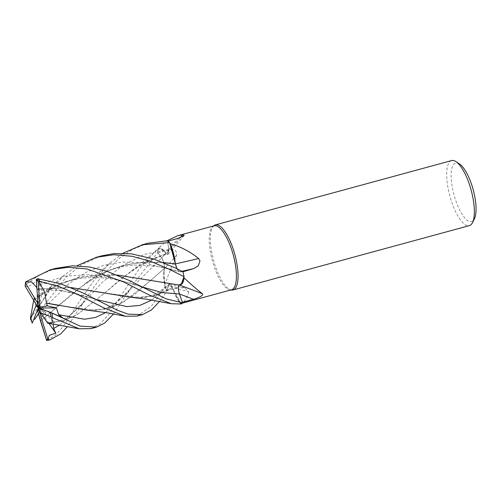 <?xml version="1.0" encoding="UTF-8"?>
<svg xmlns="http://www.w3.org/2000/svg" width="501" height="501" viewBox="0 0 501 501"><rect width="100%" height="100%" fill="white"/><g stroke="black" fill="none" stroke-linecap="round" stroke-linejoin="round"><path stroke-width="0.38" stroke-dasharray="2.5 1.88" d="M176.997 268.793L179.427 271.692L183.429 271.824L179.427 271.692L176.909 268.605L176.195 266.876M176.008 266.319L175.475 264.378M168.117 241.119L167.691 241.238L167.622 240.737A33.686 11.022 -105.2 0 1 169.664 242.622A33.686 11.022 -105.2 0 0 167.622 240.737L168.699 249.511L167.678 254.32L166.395 253.75L161.785 248.878L157.947 248.778A33.686 11.022 -105.2 0 0 157.734 252.529L161.635 258.028C163.564 261.165 164.522 264.628 164.51 268.404C164.522 264.634 163.57 261.178 161.635 258.028L157.721 252.517L132.158 285.589L113.577 313.97M58.836 305.51L94.345 310.238L109.788 307.99L123.853 301.74L150.212 280.861L164.478 268.373L163.746 276.358L165.048 286.691A33.686 11.022 -105.2 0 0 166.965 290.893L168.806 284.449L172.357 287.674L174.555 293.442A25.77 8.436 -105.2 0 0 180.61 303.631L182.207 303.218M214.09 225.819A33.154 10.847 -105.2 0 0 212.844 226.433A33.154 10.847 -105.2 0 0 213.144 263.488A33.154 10.847 -105.2 0 0 230.116 289.904A33.154 10.847 -105.2 0 0 231.506 289.797M176.609 255.228A570.551 217.14 -23.9 0 1 164.535 268.486A25.77 8.436 -105.2 0 0 163.827 272.356A25.77 8.436 -105.2 0 0 164.685 285.313L168.085 275.757L176.609 255.228C176.934 250.331 174.361 248.602 168.887 250.037L157.953 252.817A33.154 10.847 -105.2 0 1 158.222 248.596A33.154 10.847 -105.2 0 1 158.266 248.258L167.096 240.712M170.021 243.436A33.154 10.847 -105.2 0 0 167.691 241.238L168.718 249.504L167.71 254.314L166.42 253.744L163.789 250.444A25.77 8.436 -105.2 0 0 158.266 248.258M214.084 225.519A33.717 11.035 -105.2 0 0 214.39 263.207A33.717 11.035 -105.2 0 0 231.65 290.06M451.664 160.57A33.717 11.035 -105.2 0 0 450.706 198.878A33.717 11.035 -105.2 0 0 469.374 225.632M459.436 163.896A30.342 9.926 -105.2 0 0 454.758 197.463A30.342 9.926 -105.2 0 0 474.384 218.831M180.31 237.612A570.551 568.923 87.1 0 1 166.37 253.725A7.283 2.386 -105.2 0 0 168.223 254.082A7.283 2.386 -105.2 0 0 168.743 249.536L167.691 241.238M166.37 253.725A25.77 8.436 -105.2 0 0 163.789 250.444L157.947 248.778A33.711 11.035 -105.2 0 0 157.721 252.517M164.535 268.486A7.283 2.386 -105.2 0 0 161.654 257.965L157.953 252.817M164.685 285.313A33.154 10.847 -105.2 0 0 164.867 285.758A33.154 10.847 -105.2 0 0 167.027 290.574L168.261 285.457A568.998 367.534 -55.7 0 1 178.062 287.793L167.027 290.574M163.827 272.356L165.048 286.691L163.746 276.358L164.497 268.354L163.827 272.356M86.41 310.05L103.763 309.461L119.564 304.195L134.675 294.262L164.497 268.354M91.082 328.606L100.05 323.859L108.492 314.904L126.697 287.073L140.174 267.684L157.928 248.79A33.686 11.022 -105.2 0 0 157.734 252.529L161.654 258.015C163.633 261.24 164.585 264.753 164.516 268.542M188.789 291.707C186.767 298.765 184.042 302.742 180.61 303.631A33.154 10.847 -105.2 0 0 180.767 303.568L174.555 293.442A25.77 8.436 -105.2 0 1 172.413 287.768A570.551 368.542 -55.7 0 1 188.789 291.707L184.719 287.793L178.062 287.793M172.413 287.768A7.283 2.386 -105.2 0 0 169.576 284.142A7.283 2.386 -105.2 0 0 168.261 285.457M104.953 293.004L140.368 297.707L157.182 295.039L172.344 287.687L168.806 284.449L166.965 290.893L168.824 284.436L172.363 287.743M179.515 285.063A570.551 378.731 -153.1 0 0 179.12 284.919A7.283 2.386 -105.2 0 0 179.433 294.012L182.552 302.804A33.686 11.022 -105.2 0 1 181.162 303.963L180.767 303.568A33.154 10.847 -105.2 0 0 182.37 302.322L182.383 302.322M179.12 284.919A25.77 8.436 -105.2 0 0 181.149 284.555M179.439 293.999C178.03 289.472 177.905 286.466 179.076 284.975L179.252 285.05M175.431 263.87A570.551 200.657 174 0 1 175.388 263.883A7.283 2.386 -105.2 0 0 179.734 271.811L182.928 271.792M175.388 263.883A25.77 8.436 -105.2 0 0 174.498 257.984M182.959 271.811A33.686 11.022 -105.2 0 1 184.011 276.727A33.686 11.022 -105.2 0 0 182.959 271.811L179.446 271.699L177.028 268.805M183.955 277.41A33.154 10.847 -105.2 0 0 182.784 271.83M59.725 325.086L85.201 300.688C80.442 306.205 75.532 310.927 70.466 314.847C66.439 318.317 56.018 323.201 48.334 322.776L63.164 320.684L77.041 314.722L104.214 293.354L122.783 277.441L142.86 263.758L166.42 253.744M48.39 322.844L63.182 320.765L76.947 314.86L104.164 293.398L131.606 270.772L148.315 260.758L166.401 253.663M132.464 297.525L153.438 296.179L172.344 287.756L181.162 303.963L172.338 287.655M150.763 280.435L179.095 284.975M47.094 340.43L55.561 335.1L63.502 326.076L80.63 299.617L94.15 280.178L110.633 262.411L122.964 253.255M147.883 243.261L132.972 249.172L119.194 258.353L101.822 275.982L86.134 298.114L67.541 326.508M101.453 255.898L82.189 264.422L66.076 277.172L40.111 310.645L34.669 319.275M30.436 318.154L31.006 317.885L48.09 292.728L64.642 274.905L76.916 265.787M55.83 268.317L40.099 274.667L25.776 284.518L25.05 285.752M157.928 248.79L161.785 248.872L166.401 253.769L167.678 254.32L168.699 249.511L167.616 240.712M53.075 324.041L54.697 322.199L48.973 323.164M37.519 289.158L36.867 287.693M37.531 289.033L70.829 287.536M181.18 303.982L181.162 303.963A33.686 11.022 -105.2 0 0 182.552 302.804M48.772 289.497L39.003 290.211L37.525 289.121L70.992 287.599M36.379 279.145L42.19 283.009L52.461 284.192L50.232 287.793C48.296 290.893 48.134 290.774 49.749 287.436M137.105 316.075L151.177 306.474L165.061 286.741A33.711 11.035 -105.2 0 0 166.958 290.906L159.6 301.439M50.232 287.793L92.372 298.289C82.414 295.221 78.438 294.131 71.756 292.703C63.646 291.012 55.937 290.135 48.635 290.066L38.358 308.015L46.067 312.649L39.679 318.348M38.483 313.845L41.633 309.512L46.067 312.649M163.057 262.543L145.403 262.18L128.256 264.321L112.086 269.068L96.781 276.308L76.34 290.298L40.475 320.903M40.487 320.953L85.608 283.278L103.219 272.826L122.307 265.655L142.422 262.292L162.9 262.48M25.05 285.789L27.899 286.941L39.585 279.207L39.986 284.85L42.41 292.44L34.237 297.907L33.786 300.105L50.714 288.845L66.408 281.462L82.897 276.715L117.021 275.068M33.774 300.055L39.61 295.79L57.208 285.351L76.29 278.18L96.392 274.817L116.858 275.005M50.588 312.361L51.979 313.062M165.061 286.741L165.048 286.691A33.686 11.022 -105.2 0 0 166.965 290.893M39.003 290.211L37.744 299.604M39.585 279.207L38.358 308.015L42.41 292.44M34.237 297.913L35.54 303.368M62.468 317.578L38.358 308.015L54.697 322.199M41.633 309.512L38.358 308.015L52.461 284.192M48.835 323.176L38.358 308.015M168.743 249.536A568.998 567.37 87.1 0 0 178.525 238.188M161.654 257.965A568.998 216.545 -23.9 0 0 168.887 250.037M179.734 271.811A568.998 200.106 174 0 0 181.982 271.304M168.699 249.504L144.094 254.483L121.662 266.119L102.079 282.583L85.208 300.688C81.738 304.858 82.126 304.652 80.586 306.988M151.797 300.036L168.286 285.514M42.115 309.944L69.677 283.009L85.959 272.344L103.788 265.186L122.732 262.036L142.165 262.724L179.721 271.742M105.761 312.561L131.187 288.238L161.654 258.015M31.006 317.885A33.717 11.035 -105.2 0 0 32.747 322.412M26.309 281.349A33.717 11.035 -105.2 0 0 25.776 284.518M98.985 301.032L92.378 298.289L95.891 299.416M39.986 284.85L63.715 276.264L89.046 274.592L114.453 278.719L141.864 286.866M94.345 310.238C106.431 309.624 111.147 305.66 114.09 303.994C119.225 300.619 124.924 295.365 131.187 288.238L126.709 294.337M47.282 340.398A33.717 11.035 -105.2 0 0 48.24 340.267M212.844 226.433L213.426 226.001M168.223 254.082L184.18 235.495M169.576 284.142L184.719 287.793M142.86 263.758C150.983 259.192 159.255 256.049 167.678 254.32L167.71 254.314M140.368 297.707C141.94 297.638 148.903 297.844 157.514 293.047L168.824 284.436M96.781 276.308C110.402 268.793 121.261 266.006 135.746 265.092L155.535 266.169C167.603 268.129 172.87 269.738 179.427 271.692L179.452 271.699M230.116 289.904L230.842 289.979M131.606 270.772C141.345 263.758 143.962 260.915 148.108 257.451L156.619 249.93M85.608 283.278L94.789 276.226L110.633 262.411M50.714 288.845C61.78 282.852 71.812 278.932 88.157 277.711C93.462 277.266 100.231 277.548 108.46 278.562C117.816 279.896 127.786 282.295 138.376 285.758L145.547 288.77M64.642 274.905L47.182 290.048L39.61 295.79M50.676 312.486L53.707 313.977"/><path stroke-width="0.75" d="M176.195 266.876L176.008 266.319M175.475 264.378L176.997 268.793M162.9 262.48L175.413 263.971L170.021 243.442A33.154 10.847 -105.2 0 0 170.021 243.436M182.207 303.218L231.506 289.797A33.154 10.847 -105.2 0 0 232.451 252.128A33.154 10.847 -105.2 0 0 214.09 225.819L177.73 235.72L182.708 234.712L184.18 235.495L178.525 238.188L167.691 241.238M167.096 240.712L177.73 235.72M170.227 243.674A33.154 10.847 -105.2 0 0 170.021 243.442L174.498 257.984A25.77 8.436 -105.2 0 0 170.227 243.674C180.573 246.642 190.054 251.59 198.672 258.516L199.987 260.965L198.233 265.899L193.655 268.611L182.784 271.83M230.842 289.979L231.65 290.06A33.717 11.035 -105.2 0 0 233.059 289.96A33.717 11.035 -105.2 0 0 234.023 251.646A33.717 11.035 -105.2 0 0 215.349 224.899A33.717 11.035 -105.2 0 0 214.084 225.519L213.426 226.001M233.059 289.96L469.374 225.632A33.717 11.035 -105.2 0 0 472.512 222.613A33.717 11.035 -105.2 0 0 470.333 187.324A33.717 11.035 -105.2 0 0 455.897 161.579A33.717 11.035 -105.2 0 0 451.664 160.57L215.349 224.899M472.512 222.613L474.384 218.831A30.342 9.926 -105.2 0 0 472.424 187.067A30.342 9.926 -105.2 0 0 459.436 163.896L455.897 161.579M180.31 237.612A570.551 568.923 87.1 0 0 182.708 234.712M179.515 285.063A570.551 378.731 -153.1 0 1 202.429 293.743C203.882 295.703 197.338 298.245 193.367 299.272L182.37 302.322L179.452 293.999C178.024 289.365 177.93 286.34 179.158 284.931M116.858 275.005L179.239 285.05L182.464 283.034L184.011 276.727L182.464 283.034L179.239 285.05L181.149 284.555A25.77 8.436 -105.2 0 0 184.036 277.898C191.946 285.175 198.07 290.455 202.429 293.743M184.036 277.898A33.154 10.847 -105.2 0 0 183.955 277.416A33.154 10.847 -105.2 0 0 183.955 277.41M181.149 284.555L184.011 276.69A33.711 11.035 -105.2 0 0 182.965 271.811L174.855 267.753L153.719 259.03L131.425 253.838L113.877 253.587L101.453 255.898M175.431 263.87A570.551 200.657 174 0 0 198.672 258.516M177.028 268.805L175.425 264.008L174.498 257.984M175.425 264.008L163.057 262.543M122.964 253.255L142.441 244.745L169.645 242.578L175.438 263.977M182.552 302.804L179.439 293.999L182.558 302.836L166.056 298.828L128.813 280.284L106.801 271.266L89.829 267.027L72.607 265.818L55.83 268.317L50.325 269.82L68.249 267.277L86.83 268.949L123.302 281.787L149.373 295.095L171.373 303.738L181.18 303.982A33.711 11.035 -105.2 0 0 182.558 302.836M169.645 242.578A33.711 11.035 -105.2 0 0 167.616 240.712L147.883 243.261L142.441 244.745M159.6 301.439L151.452 309.95L142.628 314.572L128.212 314.158L117.779 310.401L82.753 292.822L60.634 283.766L37.606 278.713L36.272 279.571L38.358 308.015L37.97 311.91L40.475 320.903M46.505 303.136L44.708 292.189L38.903 281.612L39.679 281.28L58.723 286.478L77.279 294.312L103.726 307.852L125.344 316.263L137.105 316.075L142.628 314.572M34.669 319.275L38.483 313.845M76.916 265.787L96.38 257.282L113.884 254.746L132.189 256.293L150.933 261.472L169.325 269.262L184.011 276.69M36.867 287.693L31.669 282.013L25.701 281.888L50.325 269.814M179.076 284.975C177.905 286.459 178.03 289.465 179.439 293.999L162.005 292.553L141.864 286.866M48.328 322.757L50.432 323.659L52.292 322.281L51.797 317.703L52.643 317.772L79.333 328.794L91.082 328.606L96.574 327.109L80.135 326.113L51.897 313.012A33.717 11.035 -105.2 0 1 52.643 317.772M37.97 311.91L46.368 339.565A32.59 10.665 -105.2 0 0 47.82 339.077L48.04 339.534L49.267 335.319L55.774 333.221L53.676 328.393L53.075 324.041M67.541 326.508L60.859 333.76L50.513 339.647L48.891 340.022L47.877 339.233M48.973 323.164L47.802 323.283L48.334 322.776M70.829 287.536L132.464 297.525L146.943 299.235L171.373 303.738M70.992 287.599L104.953 293.004M40.468 320.878L46.656 340.561M46.368 339.565L46.568 340.285L48.24 340.267A33.717 11.035 -105.2 0 0 48.891 340.022M37.744 299.604L37.337 302.623L25.576 283.171L25.564 282.376L25.138 286.203L38.358 308.015L36.072 305.585L30.636 318.861L30.436 318.148M117.021 275.068L150.763 280.435M33.661 300.256L30.436 318.154M51.979 313.062L62.468 317.578L58.686 314.703L56.375 307.896L47.382 305.886L46.518 303.13L58.836 305.51M51.897 313.019L51.064 312.655M113.577 313.97L104.659 323.07L96.574 327.109M46.562 303.118L86.41 310.05L107.684 312.893L125.344 316.263M47.802 323.277L40.406 312.849L51.033 316.67L51.797 317.703M25.564 282.376L25.701 281.888M35.54 303.368L36.072 305.585M50.588 312.361L38.358 308.015L56.375 307.896M47.382 305.886L40.017 307.107L38.182 281.812L38.903 281.612M30.555 318.836L32.246 323.101L38.358 308.015L40.017 307.107M47.82 339.077L38.358 308.015L37.337 302.623M38.358 308.015L40.406 312.849M55.774 333.221L48.835 323.176M179.464 294.024A568.998 377.698 -153.1 0 1 193.367 299.272M181.982 271.304A568.998 200.106 174 0 0 193.655 268.611M39.679 281.28A33.717 11.035 -105.2 0 0 37.606 278.713M53.676 328.393L59.725 325.086M95.891 299.416L126.891 306.612L139.911 305.397L151.797 300.036M58.686 314.703L84.412 319.225L95.484 317.459L105.761 312.561M25.576 283.171A32.59 10.665 -105.2 0 0 25.138 286.203M51.033 316.67A32.59 10.665 -105.2 0 0 50.288 312.248M30.636 318.861A32.59 10.665 -105.2 0 0 32.277 322.982M38.182 281.812A32.59 10.665 -105.2 0 0 36.272 279.571M101.86 255.792L96.38 257.282M50.432 323.659L79.333 328.794M99.611 301.358L98.985 301.032M36.698 316.275L34.531 319.506M179.239 285.05L178.544 284.994M50.513 339.647L48.24 340.267"/></g></svg>
